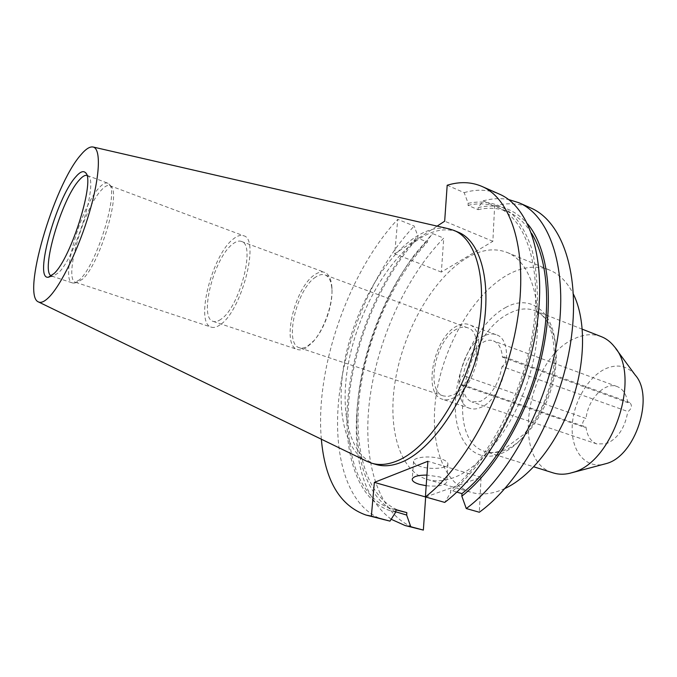 <?xml version="1.0" encoding="UTF-8"?>
<svg xmlns="http://www.w3.org/2000/svg" width="677" height="677" viewBox="0 0 677 677"><rect width="100%" height="100%" fill="white"/><g stroke="black" fill="none" stroke-linecap="round" stroke-linejoin="round"><path stroke-width="0.51" stroke-dasharray="3.38 2.54" d="M502.436 357.185L627.731 402.646L629.703 402.476C632.411 405.43 631.853 408.476 628.036 411.608L502.275 366.562C505.956 363.084 506.624 359.868 504.272 356.906L502.436 357.185C501.665 348.469 498.687 343.053 493.508 340.929C482.456 336.249 465.996 355.586 463.28 375.667L463.043 375.76C459.598 379.137 458.972 382.243 461.164 385.069L462.746 384.824C463.33 394.039 466.411 399.76 471.987 401.977L480.662 401.275C491.553 395.3 498.67 383.766 502.021 366.663M462.746 384.824L585.977 427.06L584.268 427.221C581.729 424.394 582.254 421.449 585.833 418.386L463.28 375.667M315.753 277.037C296.712 288.74 283.646 343.958 299.386 347.758C301.756 348.537 304.464 348.02 307.502 346.209L313.832 340.743C324.325 329.411 332.974 304.862 331.908 289.46C331.375 281.412 329.09 276.571 325.053 274.93C322.32 273.973 319.222 274.676 315.753 277.037M456.916 329.03C435.7 338.762 424.894 391.128 443.503 395.952L447.946 396.426L452.803 395.072C474.391 386.939 486.069 332.305 467.536 327.761C464.295 326.61 460.758 327.033 456.916 329.03M457.11 325.967C433.889 336.706 422.093 393.946 442.487 399.244C445.551 400.251 448.927 399.929 452.608 398.296C476.261 389.487 489.107 329.53 468.806 324.562C465.234 323.284 461.333 323.758 457.11 325.967M484.038 335.927C460.419 346.277 449.079 402.908 469.999 408.4C473.155 409.433 476.6 409.162 480.34 407.579C504.407 399.125 516.788 339.879 495.987 334.683C492.314 333.372 488.337 333.786 484.038 335.927M585.977 427.06C587.103 435.937 590.767 441.573 596.953 443.977L606.364 443.731C617.881 438.561 625.015 427.881 627.765 411.701M635.288 375.126C627.63 366.079 618.093 363.794 606.677 368.263C588.508 375.786 573.123 402.028 572.2 426.282C571.058 450.586 585.08 468.687 603.876 464.253M601.294 336.638C593.111 333.592 584.412 334.15 575.196 338.331C527.679 357.329 509.256 460.919 553.261 472.918M426.188 485.722C437.816 486.797 444.679 485.595 446.778 482.1C446.93 480.179 444.552 478.453 439.627 476.921L426.933 475.076M440.812 458.803C430.504 455.452 413.757 456.975 413.588 461.189C413.435 463.246 415.856 465.057 420.857 466.622C431.105 469.88 447.658 468.416 447.903 464.151C448.056 462.154 445.694 460.368 440.812 458.803M466.335 258.225C480.89 249.551 494.481 247.63 507.098 252.453C532.723 262.456 545.434 308.814 532.824 363.033C520.401 417.235 484.817 466.8 453.108 477.844C443.663 481.212 434.989 481.745 427.094 479.426C398.144 470.549 386.728 425.054 396.07 376.175C405.354 327.211 434.016 277.773 466.335 258.225M504.991 488.464L498.137 491.223C488.439 494.388 479.485 494.76 471.26 492.357C441.108 483.141 428.329 438.061 437.046 389.952C445.703 341.758 474.475 293.463 507.555 274.87C522.466 266.628 536.48 265.029 549.614 270.072C559.464 274.16 567.411 282.224 573.453 294.258M306.08 347.885C302.873 349.789 300.029 350.331 297.525 349.518C280.896 345.482 294.715 287.099 314.847 274.659C318.528 272.137 321.812 271.384 324.706 272.399C328.963 274.126 331.366 279.237 331.933 287.733C333.067 304.049 323.885 330.105 312.766 342.105L306.08 347.885M220.88 319.316C217.935 321.414 215.362 322.108 213.179 321.397C198.581 318.08 213.89 257.979 232.456 244.236C235.867 241.469 238.837 240.53 241.376 241.41C256.101 244.058 239.65 307.595 220.88 319.316M220.025 324.85C216.691 327.203 213.788 327.973 211.317 327.177C194.646 323.318 212.053 254.899 233.26 239.04C237.195 235.824 240.623 234.724 243.551 235.74C260.4 238.727 241.486 311.632 220.025 324.85M82.602 279.11L77.153 282.444L75.638 282.309C63.164 279.897 83.432 208.423 101.415 190.051C104.783 186.353 107.55 184.872 109.725 185.608L110.986 186.454C121.141 193.08 99.426 264.538 82.602 279.11M79.649 279.66L74.055 283.088L72.524 282.961C59.754 280.481 80.681 206.807 99.155 187.774C102.625 183.941 105.477 182.401 107.702 183.145L108.98 184.009C119.406 190.736 96.929 264.631 79.649 279.66M86.808 175.343L88.349 176.198C98.351 182.223 75.426 257.184 58.611 272.67L53.094 276.233L51.35 275.937M366.841 461.282C342.325 448.58 335.174 402.57 346.023 354.249C356.881 305.843 384.621 257.548 414.874 237.449C426.832 229.605 438.137 226.727 448.783 228.801M376.141 464.507C348.672 456.044 338.906 410.093 348.985 360.342C359.013 310.506 387.515 259.74 418.885 239.066C433.009 229.884 446.067 227.574 458.058 232.118M627.731 402.646C626.445 394.251 622.925 388.894 617.187 386.575C604.925 381.473 587.983 399.159 586.079 418.301M417.675 528.923C379.433 517.93 362.491 463.796 369.236 403.424C376.15 342.765 405.049 277.595 443.731 238.135L432.569 233.565L427.61 240.132L427.458 242.104L417.734 238.177L417.895 236.197L414.18 226.05L397.746 219.331L394.683 253.773L437.122 226.118M447.184 185.253L464.16 192.632L468.154 203.312L468.027 205.368L478.064 209.684L478.182 207.627L483.133 200.874L494.642 205.876L492.864 241.3L441.362 272.086L443.731 238.135M494.642 205.876C507.471 202.482 519.53 203.193 530.802 207.991M425.664 496.994L481.068 477.285L479.316 512.244M391.171 519.267C366.646 500.421 355.053 467.621 356.398 420.849C358.099 364.226 381.117 298.921 415.306 253.748L432.569 233.565M483.133 200.874C491.917 198.479 500.405 198.031 508.588 199.529M395.783 511.82C368.863 499.88 355.34 461.35 356.881 416.169C358.471 362.584 380.372 300.436 412.742 257.7L427.61 240.132M478.182 207.627C497.51 202.965 514.021 208.414 527.696 223.985M402.485 511.677C368.263 501.665 353.098 452.261 359.402 396.358C365.851 340.209 392.305 279.44 427.458 242.104M478.064 209.684C488.752 207.204 498.78 207.949 508.148 211.901C517.304 215.845 525.115 222.995 531.589 233.345M395.952 509.646L391.636 508.698C357.794 498.788 343.036 449.283 349.569 393.193C356.237 336.858 382.725 275.81 417.734 238.177M468.027 205.368C478.631 202.829 488.566 203.506 497.84 207.416C526.156 219.23 542.522 267.677 532.943 330.63C523.473 393.498 488.32 460.377 450.687 490.326L450.527 492.898L444.721 502.41M456.763 492.094L450.687 490.326M395.757 512.074C359.038 505.499 342.071 455.274 348.063 397.297C354.164 339.042 381.481 275.184 417.895 236.197M468.154 203.312C484.495 199.91 499.77 203.388 512.421 214.296C520.308 222.911 526.706 234.2 531.606 248.18C535.499 263.573 537.445 280.947 537.428 300.3C535.702 340.209 523.355 385.831 503.443 424.961C487.914 453.539 469.542 476.938 450.527 492.898M384.477 520.012C347.462 509.324 331.891 454.859 339.372 393.879C347.005 332.602 376.023 266.493 414.18 226.05M464.16 192.632C476.701 188.976 488.43 189.467 499.355 194.113M321.347 439.204C314.94 368.356 348.621 271.579 397.746 219.331M481.068 477.285L427.898 461.265M441.362 272.086L394.683 253.773M492.864 241.3L444.671 221.201M506.151 307.231C480.154 320.839 457.711 362.703 455.486 399.98C452.921 437.35 472.207 464.244 499.753 454.072C527.281 444.544 555.165 396.189 555.792 354.9C556.807 313.476 532.114 293.065 506.151 307.231M504.035 450.467C497.223 452.964 490.935 453.311 485.155 451.508C443.503 440.245 463.948 333.956 509.806 313.121C518.726 308.568 527.061 307.73 534.822 310.608C552.102 317.098 560.911 346.006 553.778 379.086C546.762 412.149 524.895 442.893 504.035 450.467M582.296 329.2L534.822 310.608C547.998 316.015 554.505 332.424 554.336 359.825C553.219 375.126 549.343 390.316 542.7 405.405L537.301 415.915L524.252 434.118L501.852 450.527C495.539 452.769 489.97 453.091 485.155 451.508L533.798 466.8M504.272 356.906L629.703 402.476M461.164 385.069L584.268 427.221M443.503 395.952L299.386 347.758M469.999 408.4L442.487 399.244M615.655 348.427L614.335 346.632M413.588 461.189L412.234 479.113M507.098 252.453L549.614 270.072M213.179 321.397L297.525 349.518M75.638 282.309L211.317 327.177M77.153 282.444L74.055 283.088M51.782 276.114L72.524 282.961M53.094 276.233L49.159 277.045M617.187 386.575L493.508 340.929M356.881 416.169L356.398 420.849M412.742 257.7L415.306 253.748M391.636 508.698L395.935 509.874M497.84 207.416L508.148 211.901M88.349 176.198L85.793 173.109M87.257 175.47L107.702 183.145M110.986 186.454L108.98 184.009M109.725 185.608L243.551 235.74M241.376 241.41L324.706 272.399M331.908 289.46L331.933 287.733M313.832 340.743L312.766 342.105M427.094 479.426L471.26 492.357M447.903 464.151L446.778 482.1M571.837 472.741L569.687 473.308M596.953 443.977L471.987 401.977M495.987 334.683L468.806 324.562M467.536 327.761L325.053 274.93"/><path stroke-width="1.02" d="M571.837 472.741L606.279 463.576C635.331 456.154 654.744 396.739 635.288 375.126L615.655 348.427M533.798 466.8L553.261 472.918C558.364 474.518 563.839 474.645 569.687 473.308L572.996 472.377C613.244 462.323 641.441 376.141 614.335 346.632C610.629 341.919 606.279 338.593 601.294 336.638L582.296 329.2M426.933 475.076C418.225 475.093 413.325 476.439 412.234 479.113C412.09 481.093 414.536 482.853 419.571 484.377L426.188 485.722M573.453 294.258C585.969 319.654 585.766 362.466 571.566 402.764C557.357 443.054 530.675 476.532 504.991 488.464M51.35 275.937C40.205 271.875 61.455 199.402 79.048 180.285C82.171 176.663 84.76 175.013 86.808 175.343M54.168 273.466L48.448 277.189C33.418 280.405 56.123 198.361 75.689 176.917C79.911 171.975 83.127 170.519 85.336 172.55C95.702 178.669 71.618 257.285 54.168 273.466M80.521 155.245C85.649 149.058 89.863 146.325 93.164 147.027C101.101 148.754 100.035 176.096 89.508 212.113C79.048 248.078 61.125 285.195 48.846 297.33C44.564 301.578 41.128 303.127 38.547 301.976C21.3 296.111 53.483 185.963 80.521 155.245M448.783 228.801L453.912 230.4C478.14 239.793 489.2 286.608 475.779 342.198C462.543 397.763 427.212 449.156 396.671 461.079C387.582 464.718 379.298 465.437 371.834 463.246L366.841 461.282M453.912 230.4L458.058 232.118C482.396 241.562 493.592 288.343 480.238 343.823C467.062 399.278 431.706 450.535 401.072 462.383C391.949 466.004 383.639 466.715 376.141 464.507L371.834 463.246M437.122 226.118L444.671 221.201L447.184 185.253C459.556 181.453 471.099 181.825 481.812 186.37C511.82 198.996 528.695 252.521 517.042 322.354C505.533 392.085 466.03 465.581 425.401 496.918L427.898 461.265L374.356 482.388L371.36 516.136L389.977 521.129L395.757 512.074L395.952 509.646L406.843 512.633L406.657 515.062L410.753 526.714L423.353 530.091L405.142 525.555L391.171 519.267M508.588 199.529L518.929 202.753L530.802 207.991C562.384 221.337 581.103 274.523 570.593 342.833C560.217 411.041 520.909 482.252 479.316 512.244L466.267 508.537L461.832 496.173L461.976 493.609L456.763 492.094M423.353 530.091L425.664 496.994M410.753 526.714L405.142 525.555M518.929 202.753C550.139 215.929 568.426 269.201 557.645 337.882C546.999 406.462 507.64 478.224 466.267 508.537M406.657 515.062L395.783 511.82M527.696 223.985C548.116 248.383 554.802 300.393 541.397 357.49C527.992 414.544 495.632 469.753 461.832 496.173M406.843 512.633L395.935 509.874M531.589 233.345C548.488 260.594 551.95 311.403 537.944 364.801C523.913 418.174 493.584 468.552 461.976 493.609M389.977 521.129L365.961 515.045C339.829 505.727 324.96 480.45 321.347 439.204M481.812 186.37L499.355 194.113C529.939 207.001 547.481 260.408 536.252 329.699C525.149 398.888 485.714 471.564 444.721 502.41L374.356 482.388M371.36 516.136L365.961 515.045M49.159 277.045L48.448 277.189M93.164 147.027L449.528 228.97M38.547 301.976L367.518 461.612M85.793 173.109L85.336 172.55"/></g></svg>

